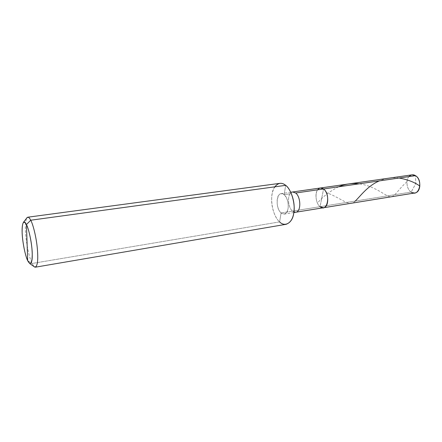 <?xml version="1.0" encoding="UTF-8"?>
<svg xmlns="http://www.w3.org/2000/svg" width="442" height="442" viewBox="0 0 442 442"><rect width="100%" height="100%" fill="white"/><g stroke="black" fill="none" stroke-linecap="round" stroke-linejoin="round"><path stroke-width="0.33" stroke-dasharray="2.21 1.66" d="M408.972 176.607C405.375 179.966 406.784 189.535 411.159 192.088L320.074 206.696C314.754 202.685 314.522 188.546 320.406 187.994C314.522 188.546 314.754 202.685 320.074 206.696L323.561 188.972L320.074 206.696L411.159 192.088L415.8 183.546L415.513 175.656L415.8 183.546L411.159 192.088C405.386 188.546 405.541 175.507 412.054 174.844M320.074 206.696C316.041 203.795 314.5 193.381 317.66 189.828C314.5 193.381 316.041 203.795 320.074 206.696L323.561 188.972L320.074 206.696L292.505 211.116L320.074 206.696L323.422 207.762M414.823 192.972L411.159 192.088M292.643 191.977C286.991 192.491 287.35 206.955 292.505 211.116C287.35 206.955 286.991 192.491 292.643 191.977M274.841 186.828C268.819 194.044 271.88 215.503 279.598 221.89L281.09 212.95C274.211 207.315 277.2 188.524 284.14 194.679L291.377 193.629L284.14 194.679L281.14 193.629C275.593 194.121 276.007 208.729 281.09 212.95L292.505 211.116L293.93 212.011M284.14 194.679L285.698 185.342L284.14 194.679C287.339 198.104 288.654 202.751 288.09 208.624C286.759 213.779 284.421 215.221 281.09 212.95L284.267 214.099C289.786 213.657 289.322 198.712 284.14 194.679M295.737 212.243L292.505 211.116L281.09 212.95L279.598 221.89L32.056 263.476L27.686 260.692L32.056 263.476C29.52 257.819 27.526 249.481 26.072 238.459C24.962 228.741 25.161 221.972 26.675 218.144C25.161 221.972 24.962 228.741 26.072 238.459C27.526 249.481 29.52 257.819 32.056 263.476L279.598 221.89C275.294 218.315 271.405 208.005 271.626 199.425C271.791 190.568 274.543 185.204 279.874 183.342M286.129 224.298C283.77 224.569 281.593 223.768 279.598 221.89M32.056 263.476L34.073 266.625L32.056 263.476M399.109 178.032C392.281 177.242 385.7 178.198 379.363 180.894M355.263 201.055C349.528 207.574 342.832 198.889 326.456 192.596M406.938 181.8C397.358 190.093 394.419 198.303 389.402 196.607C384.523 195.182 373.893 185.646 359.108 183.822M338.583 186.795C329.555 191.441 322.538 196.856 317.544 203.027M290.759 192.248L281.14 193.629M293.858 212.547L284.267 214.099"/><path stroke-width="0.66" d="M320.074 206.696C327.251 213.027 331.075 194.347 323.561 188.972C321.444 187.397 319.478 187.679 317.66 189.828C319.478 187.679 321.444 187.397 323.561 188.972L295.687 193.005L292.643 191.977L412.054 174.844L415.513 175.656L323.561 188.972C331.075 194.347 327.251 213.027 320.074 206.696L323.422 207.762C329.268 207.248 328.986 192.806 323.561 188.972L320.406 187.994L323.561 188.972L415.513 175.656C413.226 174.264 411.043 174.579 408.972 176.607M411.159 192.088C418.906 197.696 423.646 180.397 415.513 175.656C421.386 179.038 421.287 192.314 414.823 192.972L295.737 212.243C301.35 211.779 300.941 196.983 295.687 193.005L323.561 188.972C328.986 192.806 329.268 207.248 323.422 207.762M26.443 224.558C28.968 228.989 32.139 244.824 32.244 253.631C32.189 263.725 30.669 266.078 27.686 260.692L26.443 224.558C25.382 222.403 24.421 221.619 23.548 222.199C22.023 224.586 21.697 230.028 22.575 238.536C23.763 248.222 25.465 255.603 27.686 260.692C25.222 255.879 22.327 241.144 22.139 232.641C22.034 222.547 23.47 219.851 26.443 224.558L27.686 260.692L29.879 263.681C31.995 263.498 32.697 258.692 31.984 249.26C31.283 240.139 28.52 228.343 26.443 224.558L30.725 220.221C29.691 218.188 28.708 217.182 27.769 217.21L26.675 218.144L27.172 217.497C28.244 216.757 29.426 217.668 30.725 220.221L26.443 224.558M290.759 192.248L292.643 191.977L295.687 193.005C300.941 196.983 301.35 211.779 295.737 212.243L293.858 212.547M27.769 217.21L279.874 183.342C281.935 183.148 283.874 183.811 285.698 185.342C281.758 182.203 278.14 182.701 274.841 186.828M279.598 221.89C284.753 227.315 292.405 223.088 293.709 213.486C295.737 204.53 291.333 189.215 285.698 185.342L30.725 220.221L285.698 185.342C290.051 188.541 294.3 198.889 294.173 207.856C294.029 216.928 291.344 222.403 286.129 224.298L35.399 267.189C37.642 265.592 38.283 259.321 37.316 248.371C36.343 237.536 33.133 224.525 30.725 220.221C33.266 224.707 36.636 238.895 37.448 249.868C38.266 261.205 37.366 266.946 34.747 267.095L34.073 266.625L35.399 267.189M293.93 212.011L295.737 212.243M419.856 186.099C414.668 182.264 407.751 179.574 399.109 178.032M379.363 180.894C367.352 185.927 360.009 196.673 355.263 201.055M359.108 183.822C352.014 183.005 345.169 183.994 338.583 186.795M27.172 217.497L23.548 222.199M34.747 267.095L29.879 263.681"/></g></svg>
